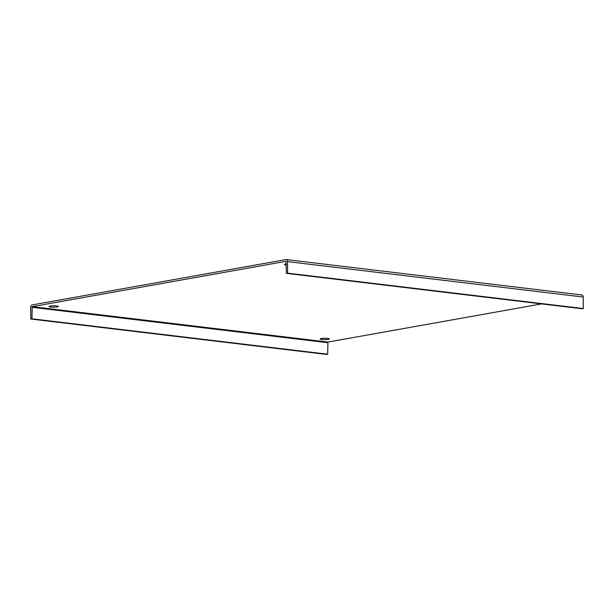 <?xml version="1.0" encoding="UTF-8"?>
<svg xmlns="http://www.w3.org/2000/svg" width="614" height="614" viewBox="0 0 614 614"><rect width="100%" height="100%" fill="white"/><g stroke="black" fill="none" stroke-linecap="round" stroke-linejoin="round"><path stroke-width="0.92" d="M57.232 306.923A4.666 0.691 179.5 0 0 58.376 306.463A4.666 0.691 179.5 0 0 55.344 305.841A4.666 0.691 179.5 0 0 50.195 306.079A4.666 0.691 179.5 0 0 49.051 306.539A4.666 0.691 179.5 0 0 52.09 307.161A4.666 0.691 179.5 0 0 57.232 306.923M328.298 339.373A4.666 0.691 179.5 0 0 329.442 338.913A4.666 0.691 179.5 0 0 326.41 338.299A4.666 0.691 179.5 0 0 321.26 338.537A4.666 0.691 179.5 0 0 320.117 338.997A4.666 0.691 179.5 0 0 323.156 339.611A4.666 0.691 179.5 0 0 328.298 339.373M286.347 263.92A4.666 0.691 179.5 0 0 285.587 264.028A4.666 0.691 179.5 0 0 284.443 264.496A4.666 0.691 179.5 0 0 286.362 265.033M32.227 306.662L285.955 261.341L286.431 273.353L287.59 273.146L287.49 261.618A2.333 1.512 -83.2 0 0 286.239 259.576A2.333 1.512 -83.2 0 0 285.94 259.584L32.212 304.912A2.333 1.512 -83.2 0 0 30.7 307.491L30.8 319.019L31.959 318.812L32.227 306.662L327.93 342.067L327.669 354.217L326.51 354.424L30.8 319.019M541.579 303.907L327.93 342.067M581.65 294.989A2.333 1.512 96.8 0 1 581.949 294.981A2.333 1.512 96.8 0 1 583.2 297.022L583.3 308.55L582.141 308.758L286.431 273.353M327.669 354.217L31.959 318.812M287.59 273.146L583.3 308.55M327.569 342.689L31.859 307.284M287.49 261.618L583.2 297.022M581.949 294.981L286.239 259.576"/></g></svg>
